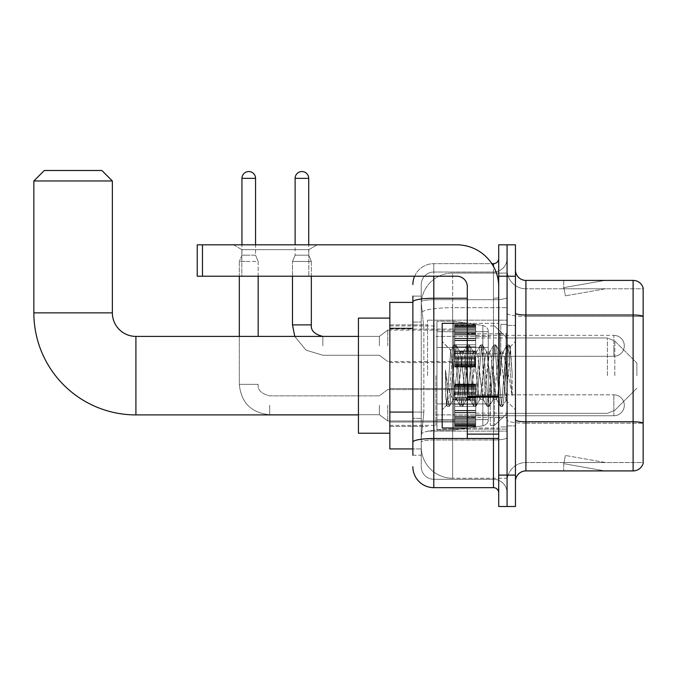 <?xml version="1.0" encoding="UTF-8"?>
<svg xmlns="http://www.w3.org/2000/svg" width="677" height="677" viewBox="0 0 677 677"><rect width="100%" height="100%" fill="white"/><g stroke="black" fill="none" stroke-linecap="round" stroke-linejoin="round"><path stroke-width="0.51" stroke-dasharray="3.38 2.54" d="M507.073 375.659L507.073 320.179L507.073 375.659M427.525 375.659L427.525 320.179L427.525 375.659M454.741 345.829L454.741 324.892L454.741 345.829M389.842 345.829L389.842 329.081L389.842 345.829M454.741 405.278L454.741 426.214L454.741 405.278M389.842 405.278L389.842 388.53L389.842 405.278M475.677 345.829L475.677 324.892L475.677 345.829M475.677 405.278L475.677 426.214L475.677 405.278M507.073 405.278L507.073 413.131L507.073 405.278M412.868 412.073L423.861 412.073L421.373 436.369L423.861 412.073L423.861 328.337L423.861 412.073L389.842 412.073L389.842 448.927L421.314 448.927L421.246 446.837A31.404 31.404 0 0 0 452.642 478.241L507.073 478.241L507.073 429.1L507.073 478.241L452.642 478.241L452.642 429.1L452.642 478.241A31.404 31.404 0 0 1 421.246 446.837L421.246 440.448L421.314 448.927L412.868 448.927M421.373 436.369L421.246 440.448L421.373 436.369M389.842 375.659L389.842 318.088L389.842 375.659M452.642 273.076L507.073 273.076L507.073 307.68L507.073 273.076L452.642 273.076A31.404 31.404 0 0 0 421.289 302.822L423.861 328.337L421.289 302.822A31.404 31.404 0 0 1 452.642 273.076L452.642 307.68L507.073 307.68L507.073 429.1L507.073 307.68L452.642 307.68L452.642 273.076A31.404 31.404 0 0 0 421.289 302.822M507.073 345.829L507.073 353.682L507.073 345.829M412.868 302.391L389.842 302.391L389.842 412.073M412.868 455.206L421.246 455.206L421.246 296.111L421.246 455.206L412.868 455.206L412.868 418.352L412.868 442.157A20.936 3.639 180 0 1 433.805 438.518L493.465 438.518L493.465 487.66A5.23 5.23 0 0 1 498.704 492.89L498.704 258.428L498.704 492.89M412.868 466.724A20.936 20.936 0 0 0 433.805 487.66L433.805 479.282A12.558 12.558 0 0 1 421.246 466.724L421.246 301.891L421.246 466.724A12.558 12.558 0 0 0 433.805 479.282L493.465 479.282L493.465 445.788L493.465 479.282L433.805 479.282L433.805 439.974L493.465 439.974L493.465 445.788L493.465 439.974A13.608 2.361 0 0 0 507.073 437.613L507.073 297.347L507.073 437.613A13.608 2.361 0 0 1 493.465 439.974L493.465 299.708L493.465 439.974L433.805 439.974L433.805 272.036L493.465 272.036A13.608 13.608 0 0 0 507.073 258.428L507.073 297.347L507.073 258.428A13.608 13.608 0 0 1 493.465 272.036L493.465 299.708L493.465 272.036A13.608 13.608 0 0 0 507.073 258.428M498.704 375.659L498.704 323.318L498.704 375.659M498.704 276.216L498.704 244.82L507.073 244.82L507.073 276.216L507.073 244.82L515.451 244.82L515.451 276.216L507.073 276.216L507.073 475.102L507.073 276.216L498.704 276.216L498.704 475.102L507.073 475.102L507.073 506.498L507.073 475.102L515.451 475.102L515.451 276.216M515.451 475.102L515.451 506.498L498.704 506.498L498.704 475.102M414.62 276.216A20.936 20.936 0 0 1 433.805 263.658L493.465 263.658A5.23 5.23 0 0 0 498.704 258.428A5.23 5.23 0 0 1 493.465 263.658L493.465 438.518A5.23 0.905 -0 0 0 498.704 437.613A5.23 0.905 0 0 1 495.285 438.459M433.805 487.66L493.465 487.66M421.246 284.594A12.558 12.558 0 0 1 433.805 272.036A12.558 12.558 0 0 0 421.246 284.594L421.246 301.891L421.246 284.594A12.558 12.558 0 0 1 433.805 272.036L433.805 263.658A20.936 20.936 0 0 0 412.868 284.594A20.936 20.936 0 0 1 433.805 263.658L491.798 263.658M412.868 322.057L421.246 322.057L412.868 322.057L412.868 418.352L412.868 296.111L412.868 301.891L412.868 296.111L421.246 296.111L412.868 296.111M467.299 298.261L433.805 298.261A20.936 3.639 180 0 0 412.868 301.891L412.868 442.157M433.805 272.036L493.465 272.036M507.073 492.89A13.608 13.608 0 0 0 493.465 479.282A13.608 13.608 0 0 1 507.073 492.89A13.608 13.608 0 0 0 493.465 479.282M515.451 375.659L515.451 325.417L515.451 375.659M500.794 375.659L500.794 324.368L500.794 375.659M507.073 429.04L507.073 313.189L507.073 429.04M633.105 470.913L525.919 470.913L525.919 316.455L643.15 316.455L525.919 316.455L525.919 288.783L643.15 288.783L643.15 316.455L643.15 288.783L525.919 288.783L525.919 423.227L643.15 423.227L643.15 316.455L643.15 423.227L525.919 423.227L525.919 462.535A18.838 18.838 0 0 0 507.073 481.381A18.838 18.838 0 0 1 525.919 462.535L643.15 462.535L643.15 287.945A10.468 10.468 0 0 0 633.105 280.405L633.105 470.913A10.468 10.468 0 0 0 643.15 463.373L643.15 429.04L643.15 462.535L525.919 462.535L525.919 280.405A10.468 10.468 0 0 1 515.451 269.937L515.451 313.189L515.451 269.937M515.451 481.381L515.451 313.189L515.451 481.381A10.468 10.468 0 0 1 525.919 470.913M507.073 269.937L507.073 313.189L507.073 269.937A18.838 18.838 0 0 0 525.919 288.783A18.838 18.838 0 0 1 507.073 269.937A18.838 18.838 0 0 0 525.919 288.783M604.121 470.786A8.378 8.378 0 0 0 605.568 470.913L563.704 470.913L605.568 470.913A8.378 8.378 0 0 1 604.121 470.786A8.378 8.378 0 0 0 605.568 470.913A8.378 8.378 0 0 1 604.121 470.786A8.378 8.378 0 0 0 605.568 470.913A8.378 8.378 0 0 1 604.121 470.786A8.378 8.378 0 0 0 605.568 470.913A8.378 8.378 0 0 1 604.121 470.786A8.378 8.378 0 0 0 605.568 470.913A8.378 8.378 0 0 1 604.121 470.786A8.378 8.378 0 0 0 605.568 470.913A8.378 8.378 0 0 1 604.121 470.786A8.378 8.378 0 0 0 605.568 470.913A8.378 8.378 0 0 1 604.121 470.786L563.916 463.694L604.121 470.786M563.704 462.535L563.704 470.913L563.704 462.535M643.15 287.945A10.468 10.468 0 0 0 633.105 280.405L525.919 280.405M605.568 280.405L563.704 280.405L605.568 280.405A8.378 8.378 0 0 0 604.121 280.532A8.378 8.378 0 0 1 605.568 280.405A8.378 8.378 0 0 0 604.121 280.532A8.378 8.378 0 0 1 605.568 280.405A8.378 8.378 0 0 0 604.121 280.532A8.378 8.378 0 0 1 605.568 280.405A8.378 8.378 0 0 0 604.121 280.532A8.378 8.378 0 0 1 605.568 280.405A8.378 8.378 0 0 0 604.121 280.532A8.378 8.378 0 0 1 605.568 280.405A8.378 8.378 0 0 0 604.121 280.532A8.378 8.378 0 0 1 605.568 280.405A8.378 8.378 0 0 0 604.121 280.532A8.378 8.378 0 0 1 605.568 280.405M605.568 462.535L564.119 462.535L605.568 462.535L564.119 462.535L605.568 462.535L564.119 462.535L605.568 462.535L564.119 462.535L605.568 462.535L564.119 462.535L605.568 462.535L564.119 462.535L605.568 462.535L564.119 462.535L605.568 462.535L565.371 455.452L564.119 462.535L565.371 455.452L564.119 462.535L565.371 455.452L564.119 462.535L565.371 455.452L564.119 462.535L565.371 455.452L564.119 462.535L565.371 455.452L564.119 462.535L565.371 455.452L564.119 462.535L565.371 455.452L605.568 462.535M564.119 288.783L563.916 287.623L604.121 280.532L563.916 287.623L564.119 288.783L563.916 287.623L604.121 280.532L563.916 287.623L564.119 288.783L563.916 287.623L604.121 280.532L563.916 287.623L564.119 288.783L563.916 287.623L604.121 280.532L563.916 287.623L564.119 288.783L563.916 287.623L604.121 280.532L563.916 287.623L564.119 288.783L563.916 287.623L604.121 280.532L563.916 287.623L564.119 288.783L563.916 287.623L604.121 280.532L563.916 287.623L564.119 288.783L605.568 288.783L564.119 288.783L605.568 288.783L564.119 288.783L605.568 288.783L564.119 288.783L605.568 288.783L564.119 288.783L605.568 288.783L564.119 288.783L605.568 288.783L564.119 288.783L605.568 288.783L564.119 288.783L565.371 295.866L564.119 288.783M563.704 280.405L563.704 288.783L563.704 280.405M605.568 288.783L565.371 295.866L605.568 288.783M467.299 427.999L498.704 427.999L442.183 427.999L442.183 323.318L442.183 409.78L442.183 323.318L498.704 323.318L467.299 323.318M466.597 375.659L464.38 355.171L463.271 352.006L462.916 352.302L457.728 396.147L456.62 399.312L456.273 399.015L455.519 396.147L450.747 350.381L446.735 405.218L445.449 393.227L445.449 369.98L446.329 375.659C448.233 388.378 450.34 395.91 452.642 398.262L452.642 375.659L452.642 398.262L453.302 399.312L452.642 398.262C450.34 395.91 448.233 388.378 446.329 375.659L445.449 369.98L448.039 402.375L449.147 406.513L448.039 402.375L445.449 369.98L445.449 393.227L447.209 406.276L445.449 393.227L446.558 405.159L447.48 406.513L446.558 405.159L442.183 409.78L446.744 405.218L450.747 350.381L453.861 345.042L453.023 348.943L448.589 402.375L447.48 406.513L449.418 406.276L447.48 406.513L448.589 402.375L453.023 348.943L454.132 344.805L450.747 350.381L442.183 341.538L450.958 350.314L452.642 368.28L452.642 375.659L452.642 368.28L455.519 396.147L456.273 399.015L460.504 406.276L459.666 402.375L455.24 348.943L454.132 344.805L455.79 344.805L454.682 348.943L450.256 402.375L449.418 406.276L453.649 399.015L456.62 399.312L460.504 406.276L459.666 402.375L455.24 348.943L454.132 344.805L455.79 344.805L454.682 348.943L450.256 402.375L449.418 406.276L453.302 399.312L456.62 399.312L457.728 396.147L462.163 355.171L462.916 352.302L467.155 345.042L466.318 348.943L461.883 402.375L460.504 406.276L462.442 406.513L461.333 402.375L456.899 348.943L455.79 344.805L460.301 352.302L459.945 352.006L458.837 355.171L453.649 399.015L458.837 355.171L459.945 352.006L463.271 352.006L467.155 345.042L466.318 348.943L461.883 402.375L460.775 406.513L462.442 406.513L461.333 402.375L456.899 348.943L456.061 345.042L459.945 352.006L463.271 352.006L464.38 355.171L469.567 399.015L466.597 375.659M463.271 375.659L460.301 352.302L465.488 396.147L466.597 399.312L465.488 396.147L463.271 375.659M479.883 375.659L477.674 355.171L476.566 352.006L476.21 352.302L471.023 396.147L469.914 399.312L469.567 399.015L473.798 406.276L472.961 402.375L468.535 348.943L467.155 345.042L469.085 344.805L467.976 348.943L463.55 402.375L462.442 406.513L466.944 399.015L469.914 399.312L473.798 406.276L472.961 402.375L468.535 348.943L467.426 344.805L469.085 344.805L467.976 348.943L463.55 402.375L462.713 406.276L466.597 399.312L469.914 399.312L471.023 396.147L475.457 355.171L476.21 352.302L480.45 345.042L479.612 348.943L475.178 402.375L473.798 406.276L475.736 406.513L474.628 402.375L470.193 348.943L469.085 344.805L473.587 352.302L473.24 352.006L472.131 355.171L466.944 399.015L472.131 355.171L473.24 352.006L476.566 352.006L480.45 345.042L479.612 348.943L475.178 402.375L474.069 406.513L475.736 406.513L474.628 402.375L470.193 348.943L469.356 345.042L473.24 352.006L476.566 352.006L477.674 355.171L482.862 399.015L479.883 375.659M476.566 375.659L474.349 355.171L473.587 352.302L478.783 396.147L479.883 399.312L478.783 396.147L476.566 375.659M493.178 375.659L490.96 355.171L489.86 352.006L489.505 352.302L484.317 396.147L483.209 399.312L482.862 399.015L487.093 406.276L486.255 402.375L481.829 348.943L480.45 345.042L482.379 344.805L481.271 348.943L476.836 402.375L475.736 406.513L480.238 399.015L483.209 399.312L487.093 406.276L486.255 402.375L481.829 348.943L480.721 344.805L482.379 344.805L481.271 348.943L476.836 402.375L476.007 406.276L479.883 399.312L483.209 399.312L484.317 396.147L488.752 355.171L489.505 352.302L493.736 345.042L492.907 348.943L488.472 402.375L487.093 406.276L489.022 406.513L487.922 402.375L483.488 348.943L482.379 344.805L486.881 352.302L486.535 352.006L485.426 355.171L480.238 399.015L485.426 355.171L486.535 352.006L489.86 352.006L493.736 345.042L492.907 348.943L488.472 402.375L487.364 406.513L489.022 406.513L487.922 402.375L483.488 348.943L482.65 345.042L486.535 352.006L489.86 352.006L490.96 355.171L496.156 399.015L493.178 375.659M489.86 375.659L486.881 352.302L492.069 396.147L493.178 399.312L492.069 396.147L489.86 375.659M504.983 360.46L504.983 393.532L500.938 355.171L499.829 352.006L498.721 355.171L494.286 396.147L493.178 399.312L496.503 399.312L500.388 406.276L499.55 402.375L495.115 348.943L493.736 345.042L495.674 344.805L494.565 348.943L490.131 402.375L489.022 406.513L493.533 399.015L496.503 399.312L500.388 406.276L499.55 402.375L495.115 348.943L494.007 344.805L495.674 344.805L494.565 348.943L490.131 402.375L489.293 406.276L493.533 399.015L494.286 396.147L498.721 355.171L499.829 352.006L503.146 352.006L502.046 355.171L497.612 396.147L496.503 399.312L497.612 396.147L502.046 355.171L502.799 352.302L507.031 345.042L506.193 348.943L501.767 402.375L500.388 406.276L502.317 406.513L501.208 402.375L496.783 348.943L495.674 344.805L500.176 352.302L503.146 352.006L507.031 345.042L506.193 348.943L501.767 402.375L500.658 406.513L502.317 406.513L501.208 402.375L496.783 348.943L495.945 345.042L500.176 352.302L500.938 355.171L505.931 400.259L510.323 346.912L512.176 373.882L512.176 396.104L508.512 375.659L503.146 352.006L504.983 360.46L504.983 393.532L506.142 400.175L510.145 346.844L512.176 373.882L510.077 348.943L508.969 344.805L507.86 348.943L503.426 402.375L502.317 406.513L503.426 402.375L507.86 348.943L508.969 344.805L510.077 348.943L512.176 373.882L512.176 396.104L508.41 348.943L507.031 345.042L508.969 344.805L507.301 344.805L508.41 348.943L512.176 396.104L508.512 375.659L504.983 360.46M241.833 249.652L233.463 244.82L317.2 244.82L233.463 244.82L317.2 244.82L233.463 244.82L241.833 249.652L241.833 276.216L308.822 276.216L241.833 276.216L308.822 276.216L241.833 276.216L241.833 249.652L308.822 249.652L317.2 244.82L308.822 249.652L241.833 249.652L308.822 249.652L308.822 276.216L308.822 249.652L241.833 249.652M467.299 375.659L467.299 333.786L467.299 375.659M467.299 438.459L498.704 438.459L467.299 438.459L467.299 434.135L467.299 438.459L498.704 438.459L498.704 286.684A41.872 41.872 0 0 0 456.831 244.82L197.244 244.82L202.474 244.82L197.244 244.82L197.244 276.216L197.244 244.82L197.244 276.216L456.831 276.216A10.468 10.468 0 0 1 467.299 286.684L467.299 438.459M467.299 397.044L498.704 397.044L467.299 397.044L498.704 397.044L498.704 286.684A41.872 41.872 0 0 0 456.831 244.82L202.474 244.82L202.474 276.216L456.831 276.216A10.468 10.468 0 0 1 467.299 286.684L467.299 396.138L498.704 396.138L498.704 438.459L498.704 286.684A41.872 41.872 0 0 0 456.831 244.82L202.474 244.82L202.474 276.216L197.244 276.216L456.831 276.216A10.468 10.468 0 0 1 467.299 286.684L467.299 396.138L498.704 396.138L498.704 286.684M389.842 433.229L358.438 433.229L389.842 433.229L358.438 433.229L358.438 318.088L358.438 433.229L358.438 318.088L358.438 433.229L358.438 318.088L358.438 433.229L358.438 336.41L135.908 336.41L135.908 414.908A102.058 102.058 0 0 1 33.85 312.859L33.85 180.971L112.357 180.971L33.85 180.971L112.357 180.971L33.85 180.971L112.357 180.971L33.85 180.971L112.357 180.971L101.888 170.502L44.318 170.502L101.888 170.502L112.357 180.971L112.357 312.859L112.357 180.971L101.888 170.502L44.318 170.502L33.85 180.971L44.318 170.502L101.888 170.502L44.318 170.502L101.888 170.502L44.318 170.502L33.85 180.971L33.85 312.859L33.85 180.971M389.842 318.088L358.438 318.088L389.842 318.088L358.438 318.088L358.438 375.659L358.438 336.41L135.908 336.41A23.551 23.551 0 0 1 112.357 312.859L112.357 180.971M636.871 375.659L636.871 363.1L636.871 375.659M494.515 375.659L494.515 425.376L494.515 375.659M490.326 375.659L490.326 425.376L490.326 375.659M435.895 375.659L435.895 425.376L435.895 375.659M436.944 347.394L436.944 430.09L436.944 403.924L488.235 403.924L488.235 419.622L488.235 331.696L488.235 347.403L436.944 347.394L436.944 419.622L436.944 403.924L488.235 403.924L488.235 419.622L488.235 331.696L488.235 347.403L436.944 347.394L436.944 430.09L436.944 403.924L488.235 403.924L488.235 419.622L488.235 331.696L488.235 347.403L436.944 347.394L436.944 419.622L436.944 403.924L453.692 403.924L453.692 321.228L453.692 347.394L436.944 347.394L436.944 321.228L436.944 430.09L436.944 403.924L488.235 403.924L488.235 419.622L488.235 331.696L488.235 347.403L436.944 347.394L436.944 419.622L436.944 403.924L488.235 403.915L488.235 419.63L436.944 419.622L436.944 403.924L488.235 403.924L488.235 419.63L436.944 419.622L436.944 321.228L436.944 430.09L436.944 403.924L453.692 403.924L453.692 321.228L453.692 347.394L436.944 347.394L488.235 347.394L453.692 347.394L453.692 321.228L453.692 347.394L482.862 347.394L482.862 325.468L482.862 425.85L482.862 403.924L488.235 403.924L488.235 419.63L436.944 419.622L488.235 419.622C488.405 422.499 486.611 424.564 482.862 425.85L482.862 403.924L488.235 403.924L488.235 419.63C488.405 422.499 486.611 424.564 482.862 425.85L482.862 403.924L453.692 403.924L453.692 430.09L453.692 321.228L453.692 430.09L453.692 403.924L482.862 403.924L482.862 425.85L453.692 430.09L436.944 430.09L453.692 430.09L482.862 425.85C486.611 424.564 488.405 422.499 488.235 419.63C488.405 422.499 486.611 424.564 482.862 425.85L453.692 430.09L436.944 430.09L453.692 430.09L482.862 425.85L482.862 325.468C486.611 326.754 488.405 328.819 488.235 331.688L436.944 331.696L488.235 331.696L436.944 331.696L488.235 331.696L488.235 347.394L436.944 347.394M135.908 414.908A102.058 102.058 0 0 1 33.85 312.859L112.357 312.859L33.85 312.859A102.058 102.058 0 0 0 135.908 414.908L358.438 414.908M358.438 336.41L135.908 336.41A23.551 23.551 0 0 1 112.357 312.859L33.85 312.859M135.908 336.41A23.551 23.551 0 0 1 112.357 312.859M488.235 347.394L482.862 347.394L482.862 325.468L453.692 321.228L436.944 321.228L453.692 321.228L482.862 325.468C486.611 326.754 488.405 328.819 488.235 331.688L488.235 347.394L488.235 331.688C488.405 328.819 486.611 326.754 482.862 325.468L453.692 321.228L436.944 321.228L453.692 321.228L482.862 325.468C486.611 326.754 488.405 328.819 488.235 331.688L488.235 347.394M613.844 415.746A10.468 10.468 0 0 0 624.312 405.278A10.468 10.468 0 0 0 613.844 394.818A10.468 10.468 0 0 1 624.312 405.278A10.468 10.468 0 0 1 613.844 415.746L613.844 394.818L613.844 415.746L613.844 394.818L613.844 415.746L475.677 415.746L613.844 415.746M255.551 178.347L241.943 178.347A6.804 6.804 0 0 1 248.747 171.543A6.804 6.804 0 0 1 255.551 178.347L255.551 255.178L241.943 255.178L255.551 255.178L258.165 261.457L239.32 261.457L258.165 261.457L258.165 336.41M379.374 405.278L379.374 414.705L379.374 405.278M387.752 405.278L387.752 420.984L387.752 405.278M239.32 336.41L239.32 384.35L258.165 384.35L239.32 384.35L258.165 384.35L239.32 384.35L239.32 261.457L248.747 261.457L239.32 261.457L239.32 276.216M241.943 178.347L241.943 255.178L248.747 255.178L241.943 255.178L239.32 261.457L241.943 255.178L241.943 244.82M454.741 425.791L454.741 424.521L454.741 426.502L454.741 425.791L475.677 425.791L475.677 423.87L454.741 423.87L454.741 426.502L454.741 423.87L475.677 423.87L475.677 426.502L475.677 423.87L475.677 426.502L475.677 423.87L454.741 423.87L454.741 424.521L475.677 424.521L475.677 426.502L475.677 425.791L454.741 425.791L454.741 424.521L475.677 424.521L454.741 424.521L454.741 426.502L475.677 426.502L475.677 423.066L475.677 426.502L454.741 426.502L454.741 425.791L475.677 425.791L454.741 425.791M454.741 423.066L454.741 425.139L454.741 421.983L454.741 423.066L475.677 423.066L475.677 421.983L475.677 425.139L475.677 423.87L475.677 424.521L454.741 424.521L454.741 423.87L454.741 425.139L475.677 425.173L475.677 420.755L475.677 423.066L454.741 423.066L454.741 425.139L475.677 425.173L454.741 425.139L475.677 425.139L454.741 425.173L454.741 426.502L454.741 423.87L475.677 423.87L475.677 425.139L454.741 425.173L454.741 420.755L454.741 421.983L475.677 421.983L475.677 420.755L475.677 421.983L454.741 421.983L454.741 423.066L475.677 423.066L454.741 423.066M454.741 421.839L454.741 418.606L454.741 421.839L475.677 421.839L475.677 417.819L475.677 421.839L454.741 421.839L454.741 420.755L475.677 420.755L454.741 420.755L454.741 417.819L454.741 418.606L475.677 418.606L475.677 416.127L475.677 418.606L454.741 418.606L454.741 421.839L475.677 421.839L454.741 421.839M454.741 416.127L454.741 417.819L454.741 416.127L454.741 416.905L454.741 416.127L475.677 416.127L475.677 417.819L475.677 412.835L475.677 416.905L475.677 416.127L454.741 416.127L454.741 417.819L475.677 417.819L454.741 417.819L454.741 412.835L454.741 416.905L475.677 416.905L475.677 412.42L475.677 416.905L454.741 416.905L454.741 416.127L475.677 416.127L454.741 416.127M454.741 412.42L454.741 410.431L454.741 412.42L475.677 412.42L475.677 410.431L475.677 412.835L475.677 410.431L475.677 412.42L454.741 412.42L475.677 412.835L454.741 412.835L454.741 416.905L454.741 410.431L475.677 410.846L475.677 406.327L475.677 410.846L454.741 410.431L454.741 412.42L475.677 412.42L454.741 412.42M454.741 406.327L454.741 410.846L454.741 404.237L454.741 406.327L475.677 406.327L475.677 404.237L475.677 410.846L475.677 399.718L475.677 406.327L454.741 406.327L475.677 406.327L454.741 406.327L454.741 410.846L475.677 410.846L454.741 410.846L454.741 399.718L454.741 404.237L475.677 404.237L475.677 399.718L475.677 404.237L454.741 404.237L475.677 404.237L454.741 404.237L454.741 406.327L475.677 406.327L454.741 406.327M454.741 400.132L454.741 398.144L454.741 400.132L475.677 400.132L475.677 397.729L475.677 400.132L454.741 400.132L475.677 399.718L454.741 399.718L454.741 404.237L454.741 397.729L475.677 398.144L475.677 393.65L475.677 398.144L454.741 398.144L454.741 400.132L475.677 400.132L454.741 400.132M454.741 393.65L454.741 397.729L454.741 393.65L454.741 394.437L454.741 393.65L475.677 393.65L475.677 397.729L475.677 392.745L475.677 394.437L475.677 393.65L454.741 393.65L454.741 397.729L475.677 397.729L454.741 397.729L454.741 392.745L454.741 394.437L475.677 394.437L475.677 391.958L475.677 394.437L454.741 394.437L454.741 393.65L475.677 393.65L454.741 393.65M454.741 391.958L454.741 388.725L454.741 391.958L475.677 391.958L475.677 388.725L475.677 392.745L475.677 388.725L475.677 391.958L454.741 391.958L454.741 392.745L475.677 392.745L454.741 392.745L454.741 388.725L454.741 389.808L454.741 388.725L475.677 388.725L475.677 389.808L475.677 388.573L475.677 389.808L475.677 388.725L454.741 388.725L454.741 391.958L475.677 391.958L454.741 391.958M454.741 388.573L454.741 389.808L454.741 387.498L454.741 388.573L475.677 388.573L475.677 387.498L475.677 389.808L475.677 385.425L475.677 388.573L454.741 388.573L454.741 389.808L475.677 389.808L454.741 389.808L454.741 385.425L454.741 387.498L475.677 387.498L475.677 385.425L475.677 387.498L454.741 387.498L454.741 388.573L475.677 388.573L454.741 388.573M454.741 386.694L454.741 385.425L454.741 386.694L454.741 386.042L454.741 386.694L475.677 386.694L475.677 384.773L475.677 386.694L454.741 386.694L454.741 385.425L475.677 385.425L454.741 385.425L454.741 387.498L454.741 384.773L454.741 386.042L475.677 386.042L475.677 384.062L475.677 386.042L454.741 386.042L454.741 386.694L475.677 386.694L454.741 386.694M454.741 384.062L454.741 385.391L454.741 384.062L475.677 384.062L475.677 385.391L475.677 384.062L475.677 385.391L475.677 384.062L454.741 384.062L454.741 384.773L475.677 384.773L454.741 384.773L454.741 386.042L454.741 384.062L454.741 385.391L475.677 385.391L454.741 385.391L454.741 384.062L475.677 384.062L454.741 384.062M258.165 276.216L258.165 261.457L255.551 255.178L255.551 244.82M454.741 426.502L475.677 426.502L454.741 426.502M454.741 425.139L475.677 425.139L454.741 425.139M454.741 421.983L475.677 421.983L454.741 421.983M454.741 420.755L475.677 420.755L454.741 420.755M454.741 418.606L475.677 418.606L454.741 418.606M454.741 417.819L475.677 417.819L454.741 417.819M454.741 416.905L475.677 416.905L454.741 416.905M454.741 412.835L475.677 412.835L454.741 412.835M454.741 410.431L475.677 410.431L454.741 410.431M454.741 410.846L475.677 410.846L454.741 410.846M454.741 404.237L475.677 404.237L454.741 404.237M454.741 399.718L475.677 399.718L454.741 399.718M454.741 398.144L475.677 398.144L454.741 398.144M454.741 397.729L475.677 397.729L454.741 397.729M454.741 394.437L475.677 394.437L454.741 394.437M454.741 392.745L475.677 392.745L454.741 392.745M454.741 388.725L475.677 388.725L454.741 388.725M454.741 389.808L475.677 389.808L454.741 389.808M454.741 387.498L475.677 387.498L454.741 387.498M454.741 385.425L475.677 385.425L454.741 385.425M454.741 386.042L475.677 386.042L454.741 386.042M454.741 384.773L475.677 384.773L454.741 384.773M454.741 385.391L475.677 385.391L454.741 385.391M308.72 244.82L308.72 178.347L295.113 178.347L308.72 178.347A6.804 6.804 0 0 0 301.917 171.543A6.804 6.804 0 0 0 295.113 178.347A6.804 6.804 0 0 1 301.917 171.543A6.804 6.804 0 0 1 308.72 178.347L308.72 255.178L295.113 255.178L308.72 255.178L295.113 255.178L308.72 255.178L311.335 261.457L292.498 261.457L311.335 261.457L292.498 261.457L311.335 261.457L311.335 324.892L292.498 324.892L311.335 324.892L292.498 324.892L311.335 324.892L292.498 324.892L292.498 261.457L301.917 261.457L292.498 261.457L295.113 255.178L301.917 255.178L295.113 255.178L292.498 261.457L292.498 324.892M475.677 356.297L613.844 356.297L475.677 356.297L613.844 356.297L613.844 345.829L613.844 356.297A10.468 10.468 0 0 0 624.312 345.829A10.468 10.468 0 0 0 613.844 335.36A10.468 10.468 0 0 1 624.312 345.829A10.468 10.468 0 0 1 613.844 356.297A10.468 10.468 0 0 0 624.312 345.829A10.468 10.468 0 0 0 613.844 335.36L613.844 356.297L613.844 335.36L613.844 356.297L613.844 335.36L475.677 335.36M379.374 345.829L379.374 336.41L379.374 345.829M387.752 345.829L387.752 330.122L387.752 345.829M308.72 178.347L295.113 178.347L295.113 255.178L292.498 261.457L292.498 276.216M454.741 366.333L454.741 365.064L454.741 367.052L454.741 366.333L475.677 366.333L475.677 364.421L454.741 364.421L454.741 367.052L454.741 364.421L475.677 364.421L475.677 367.052L475.677 364.421L475.677 367.052L475.677 364.421L454.741 364.421L454.741 365.064L475.677 365.064L475.677 367.052L475.677 363.608L475.677 367.052L475.677 366.333L454.741 366.333L454.741 365.064L475.677 365.064L454.741 365.064L454.741 367.052L475.677 367.052L475.677 362.533L475.677 367.052L454.741 367.052L454.741 366.333L475.677 366.333L454.741 366.333L454.741 363.608L454.741 365.69L475.677 365.715L475.677 364.421L454.741 364.421L475.677 364.421L475.677 365.064L454.741 365.064L454.741 367.052L454.741 365.715L475.677 365.715L475.677 361.298L475.677 365.69L454.741 365.69L475.677 365.69L454.741 365.715L454.741 367.052L475.677 367.052L454.741 367.052L454.741 366.333L475.677 366.333L454.741 366.333M454.741 362.533L454.741 361.298L454.741 362.533L475.677 362.533L475.677 361.298L475.677 363.608L475.677 359.148L475.677 362.533L454.741 362.533L454.741 363.608L475.677 363.608L454.741 363.608L454.741 361.298L454.741 362.381L454.741 361.298L475.677 361.298L475.677 362.381L475.677 358.361L475.677 362.381L475.677 361.298L454.741 361.298L454.741 362.533L475.677 362.533L454.741 362.533L454.741 363.608L475.677 363.608L454.741 363.608L454.741 365.69L475.677 365.715L454.741 365.69L475.677 365.69L454.741 365.715L454.741 367.052L454.741 364.421L475.677 364.421L475.677 365.69L454.741 365.715L454.741 359.148L454.741 362.381L475.677 362.381L475.677 356.669L475.677 362.381L454.741 362.381L454.741 361.298L475.677 361.298L454.741 361.298L454.741 362.533L475.677 362.533L454.741 362.533M454.741 358.361L454.741 356.669L454.741 358.361L475.677 358.361L475.677 356.669L475.677 359.148L475.677 353.377L475.677 358.361L454.741 358.361L454.741 359.148L475.677 359.148L454.741 359.148L454.741 362.381L454.741 356.669L454.741 357.456L454.741 356.669L475.677 356.669L475.677 357.456L475.677 352.971L475.677 357.456L475.677 356.669L454.741 356.669L454.741 358.361L475.677 358.361L454.741 358.361L454.741 359.148L475.677 359.148L454.741 359.148L454.741 362.381L475.677 362.381L454.741 362.381L454.741 353.377L454.741 357.456L475.677 357.456L475.677 350.974L475.677 357.456L454.741 357.456L454.741 356.669L475.677 356.669L454.741 356.669L454.741 358.361L475.677 358.361L454.741 358.361M454.741 352.971L454.741 350.974L454.741 352.971L475.677 352.971L475.677 350.974L475.677 353.377L475.677 346.878L475.677 352.971L454.741 352.971L475.677 353.377L454.741 353.377L454.741 357.456L454.741 350.974L475.677 351.388L475.677 344.779L475.677 351.388L454.741 350.974L454.741 352.971L475.677 352.971L454.741 352.971L475.677 353.377L454.741 353.377L454.741 357.456L475.677 357.456L454.741 357.456L454.741 346.878L454.741 351.388L475.677 351.388L475.677 340.26L475.677 351.388L454.741 351.388L475.677 350.974L454.741 350.974L454.741 352.971L475.677 352.971L454.741 352.971M454.741 344.779L454.741 340.26L454.741 344.779L475.677 344.779L475.677 340.26L475.677 346.878L475.677 338.686L475.677 344.779L454.741 344.779L475.677 344.779L454.741 344.779L454.741 346.878L475.677 346.878L454.741 346.878L475.677 346.878L454.741 346.878L454.741 340.26L475.677 340.675L475.677 338.272L475.677 340.675L454.741 340.26L454.741 344.779L475.677 344.779L454.741 344.779L475.677 344.779L454.741 344.779L454.741 346.878L475.677 346.878L454.741 346.878L475.677 346.878L454.741 346.878L454.741 351.388L475.677 351.388L454.741 351.388L454.741 338.686L454.741 340.675L475.677 340.675L475.677 334.201L475.677 340.675L454.741 340.675L475.677 340.26L454.741 340.26L454.741 344.779L475.677 344.779L454.741 344.779M454.741 338.272L454.741 334.201L454.741 338.272L475.677 338.272L475.677 334.201L475.677 338.686L475.677 333.287L475.677 338.272L454.741 338.272L475.677 338.686L454.741 338.686L454.741 334.201L454.741 334.988L454.741 334.201L475.677 334.201L475.677 334.988L475.677 332.509L475.677 334.988L475.677 334.201L454.741 334.201L454.741 338.272L475.677 338.272L454.741 338.272L475.677 338.686L454.741 338.686L454.741 340.675L475.677 340.675L454.741 340.675L454.741 333.287L454.741 334.988L475.677 334.988L475.677 329.276L475.677 334.988L454.741 334.988L454.741 334.201L475.677 334.201L454.741 334.201L454.741 338.272L475.677 338.272L454.741 338.272M454.741 332.509L454.741 329.276L454.741 332.509L475.677 332.509L475.677 329.276L475.677 333.287L475.677 329.124L475.677 332.509L454.741 332.509L454.741 333.287L475.677 333.287L454.741 333.287L454.741 329.276L454.741 330.351L454.741 329.276L475.677 329.276L475.677 330.351L475.677 328.04L475.677 330.351L475.677 329.276L454.741 329.276L454.741 332.509L475.677 332.509L454.741 332.509L454.741 333.287L475.677 333.287L454.741 333.287L454.741 334.988L475.677 334.988L454.741 334.988L454.741 329.124L454.741 330.351L475.677 330.351L475.677 325.967L475.677 330.351L454.741 330.351L454.741 329.276L475.677 329.276L454.741 329.276L454.741 332.509L475.677 332.509L454.741 332.509M454.741 328.04L454.741 325.967L454.741 328.04L475.677 328.04L475.677 325.967L475.677 329.124L475.677 325.967L475.677 328.04L454.741 328.04L454.741 329.124L475.677 329.124L454.741 329.124L454.741 325.967L454.741 327.236L454.741 325.967L475.677 325.967L475.677 327.236L475.677 325.315L475.677 327.236L475.677 325.967L454.741 325.967L454.741 328.04L475.677 328.04L454.741 328.04L454.741 329.124L475.677 329.124L454.741 329.124L454.741 330.351L475.677 330.351L454.741 330.351L454.741 325.967L454.741 327.236L454.741 326.593L454.741 327.236L475.677 327.236L475.677 324.605L475.677 327.236L454.741 327.236L454.741 325.967L475.677 325.967L454.741 325.967L454.741 328.04L475.677 328.04L454.741 328.04M454.741 325.315L454.741 326.593L454.741 324.605L454.741 325.315L475.677 325.315L475.677 324.605L475.677 326.593L475.677 324.605L475.677 325.942L475.677 324.605L475.677 325.315L454.741 325.315L454.741 326.593L475.677 326.593L454.741 326.593L454.741 324.605L454.741 325.942L454.741 324.605L475.677 324.605L475.677 325.942L475.677 324.605L454.741 324.605L454.741 325.315L475.677 325.315L454.741 325.315L454.741 326.593L475.677 326.593L454.741 326.593L454.741 327.236L475.677 327.236L454.741 327.236L454.741 324.605L454.741 325.942L475.677 325.942L454.741 325.942L454.741 324.605L475.677 324.605L454.741 324.605L454.741 325.315L475.677 325.315L454.741 325.315M295.113 178.347L295.113 244.82M454.741 325.942L475.677 325.942L454.741 325.942L454.741 324.605L454.741 325.942L475.677 325.942L454.741 325.942M454.741 365.064L475.677 365.064L454.741 365.064M454.741 367.052L475.677 367.052L454.741 367.052M454.741 365.69L475.677 365.69L454.741 365.69M454.741 363.608L475.677 363.608L454.741 363.608M454.741 361.298L475.677 361.298L454.741 361.298M454.741 362.381L475.677 362.381L454.741 362.381M454.741 359.148L475.677 359.148L454.741 359.148M454.741 356.669L475.677 356.669L454.741 356.669M454.741 357.456L475.677 357.456L454.741 357.456M454.741 353.377L475.677 353.377L454.741 353.377M454.741 350.974L475.677 350.974L454.741 350.974M454.741 351.388L475.677 351.388L454.741 351.388M454.741 346.878L475.677 346.878L454.741 346.878M454.741 340.26L475.677 340.26L454.741 340.26M454.741 340.675L475.677 340.675L454.741 340.675M454.741 338.686L475.677 338.686L454.741 338.686M454.741 334.201L475.677 334.201L454.741 334.201M454.741 334.988L475.677 334.988L454.741 334.988M454.741 333.287L475.677 333.287L454.741 333.287M454.741 329.276L475.677 329.276L454.741 329.276M454.741 330.351L475.677 330.351L454.741 330.351M454.741 329.124L475.677 329.124L454.741 329.124M454.741 325.967L475.677 325.967L454.741 325.967M454.741 327.236L475.677 327.236L454.741 327.236M454.741 326.593L475.677 326.593L454.741 326.593M454.741 324.605L475.677 324.605L454.741 324.605M498.704 397.044L498.704 438.459M452.642 429.1A31.404 5.45 180 0 0 421.619 433.712A31.404 5.45 180 0 1 452.642 429.1L507.073 429.1L452.642 429.1L452.642 307.68L452.642 429.1M422.067 311.894A31.404 5.45 180 0 1 452.642 307.68A31.404 5.45 180 0 0 422.067 311.894M421.246 446.837A31.404 31.404 0 0 0 452.642 478.241M412.868 328.337L389.842 328.337M493.465 438.459L493.465 266.416M433.805 263.658L433.805 276.216M498.704 297.347A5.23 0.905 0 0 1 493.465 298.261A5.23 0.905 0 0 0 498.704 297.347M433.805 299.708L493.465 299.708A13.608 2.361 0 0 0 507.073 297.347A13.608 2.361 0 0 1 493.465 299.708L433.805 299.708A12.558 2.183 180 0 0 421.246 301.891A12.558 2.183 180 0 1 433.805 299.708M433.805 439.974A12.558 2.183 180 0 0 421.246 442.157A12.558 2.183 180 0 1 433.805 439.974M433.805 479.282A12.558 12.558 0 0 1 421.246 466.724M421.246 418.352L412.868 418.352L421.246 418.352M525.919 423.227A18.838 3.275 0 0 1 507.073 419.952A18.838 3.275 0 0 0 525.919 423.227M643.15 423.083A10.468 1.819 180 0 0 633.105 421.771L525.919 421.771A10.468 1.819 0 0 1 515.451 419.952M515.451 313.189A10.468 1.819 0 0 0 525.919 315.008L633.105 315.008A10.468 1.819 180 0 1 643.15 316.311M507.073 313.189A18.838 3.275 0 0 0 525.919 316.455A18.838 3.275 0 0 1 507.073 313.189M507.073 481.381A18.838 18.838 0 0 1 525.919 462.535M506.032 375.659L506.032 333.786L506.032 375.659M499.744 375.659L499.744 333.786L499.744 375.659M467.299 434.135L498.704 434.135M614.818 375.659L614.818 341.039L614.818 375.659M607.413 375.659L607.413 337.975L607.413 375.659M482.862 347.394L482.862 325.468L482.862 347.394M269.674 405.278L269.674 414.705L269.674 405.278M258.165 384.35L258.149 384.35C257.531 389.927 261.364 393.769 269.674 395.859L379.374 395.859L387.752 389.58L454.741 389.58L387.752 389.58L379.374 395.859L269.674 395.859C261.364 393.769 257.531 389.927 258.165 384.35M322.853 345.829L322.853 336.41L322.853 345.829M498.704 396.138L467.299 396.138M202.474 276.216L202.474 244.82M427.525 320.179L507.073 320.179L427.525 320.179M389.842 329.081L454.741 329.081M389.842 388.53L454.741 388.53L389.842 388.53M454.741 324.892L475.677 324.892M454.741 384.35L475.677 384.35L454.741 384.35M475.677 337.975L507.073 337.975L494.515 325.942L490.326 325.942L494.515 325.942L507.073 337.975L607.413 337.975L614.818 341.039L636.871 363.1L614.818 341.039L607.413 337.975L614.818 341.039L636.871 363.1L614.818 341.039L607.413 337.975L507.073 337.975L494.515 325.942L490.326 325.942L494.515 325.942L507.073 337.975L607.413 337.975L507.073 337.975M475.677 397.433L507.073 397.433L475.677 397.433M389.842 324.892L427.525 324.892L389.842 324.892M389.842 426.425L427.525 426.425L389.842 426.425M475.677 413.131L507.073 413.131L475.677 413.131M475.677 353.682L507.073 353.682M454.741 426.214L475.677 426.214L454.741 426.214M454.741 366.765L475.677 366.765M389.842 422.025L454.741 422.025L389.842 422.025M389.842 362.576L454.741 362.576M427.525 431.139L507.073 431.139L427.525 431.139M498.704 333.786L467.299 333.786L498.704 333.786M498.704 417.531L467.299 417.531L498.704 417.531M507.073 325.417L515.451 325.417L507.073 325.417M500.794 426.95L507.073 426.95L500.794 426.95M500.794 324.368L507.073 324.368L500.794 324.368M507.073 425.901L515.451 425.901L507.073 425.901M499.744 333.786L506.032 333.786L507.073 332.745L506.032 333.786L499.744 333.786L498.704 332.745M499.744 417.531L506.032 417.531L507.073 418.572L506.032 417.531L499.744 417.531L498.704 418.572M510.145 346.844L515.451 341.538L510.145 346.844M505.922 400.259L515.451 409.78L505.922 400.259M506.142 400.183L502.588 406.276L506.142 400.183M510.323 346.912L509.239 345.042L510.323 346.912M636.871 388.217L614.818 410.279L607.413 413.342L614.818 410.279L636.871 388.217L614.818 410.279L607.413 413.342L614.818 410.279L636.871 388.217M507.073 413.342L607.413 413.342L507.073 413.342L494.515 425.376L490.326 425.376L494.515 425.376L507.073 413.342L607.413 413.342L507.073 413.342L494.515 425.376L490.326 425.376L494.515 425.376L507.073 413.342M435.895 414.908L490.326 414.908L435.895 414.908M389.842 425.376L435.895 425.376L389.842 425.376M389.842 325.942L435.895 325.942L389.842 325.942M435.895 336.41L490.326 336.41L435.895 336.41M239.32 384.35C241.139 402.764 251.26 412.885 269.674 414.705L379.374 414.705L387.752 420.984L454.741 420.984L387.752 420.984L379.374 414.705L269.674 414.705C251.26 412.885 241.139 402.764 239.32 384.35M475.677 394.818L613.844 394.818L475.677 394.818M294.766 336.41L306.012 350.153L322.853 355.247L379.374 355.247L387.752 361.526L379.374 355.247L322.853 355.247L306.012 350.153L294.766 336.41L306.012 350.153L322.853 355.247L379.374 355.247L387.752 361.526L454.741 361.526M322.853 336.41L379.374 336.41L387.752 330.122L379.374 336.41L322.853 336.41L379.374 336.41L387.752 330.122L454.741 330.122M311.335 324.892L311.335 261.457L308.72 255.178L311.335 261.457L311.335 276.216"/><path stroke-width="1.02" d="M412.868 302.391L389.842 302.391L389.842 448.927L412.868 448.927M412.868 455.206L412.868 296.111M498.704 475.102L498.704 506.498L507.073 506.498L507.073 475.102L507.073 506.498L515.451 506.498L515.451 475.102L507.073 475.102L507.073 276.216L507.073 475.102L498.704 475.102L498.704 276.216L507.073 276.216L507.073 244.82L507.073 276.216L515.451 276.216L515.451 475.102M515.451 276.216L515.451 244.82L498.704 244.82L498.704 276.216M433.805 276.216L433.805 487.66L493.465 487.66L493.465 438.459M491.798 263.658L493.465 263.658A5.23 5.23 0 0 0 498.704 258.428M412.868 322.057L412.868 301.891A20.936 3.639 180 0 1 433.805 298.261L467.299 298.261M498.704 492.89A5.23 5.23 0 0 0 493.465 487.66M412.868 284.594A20.936 20.936 0 0 1 414.62 276.216M433.805 487.66A20.936 20.936 0 0 1 412.868 466.724M515.451 481.381A10.468 10.468 0 0 1 525.919 470.913L633.105 470.913L633.105 280.405L525.919 280.405A10.468 10.468 0 0 1 515.451 269.937A10.468 10.468 0 0 0 525.919 280.405L525.919 470.913M643.15 287.945A10.468 10.468 0 0 0 633.105 280.405A10.468 10.468 0 0 1 643.15 287.945L643.15 463.373A10.468 10.468 0 0 1 633.105 470.913M358.438 414.908L135.908 414.908A102.058 102.058 0 0 1 33.85 312.859L33.85 180.971L44.318 170.502L101.888 170.502L112.357 180.971L33.85 180.971M135.908 414.908L135.908 336.41A23.551 23.551 0 0 1 112.357 312.859L112.357 180.971M389.842 318.088L358.438 318.088L358.438 433.229L389.842 433.229M241.943 244.82L241.943 178.347A6.804 6.804 0 0 1 248.747 171.543A6.804 6.804 0 0 1 255.551 178.347L255.551 244.82M258.165 336.41L258.165 276.216M239.32 336.41L239.32 276.216M295.113 244.82L295.113 178.347A6.804 6.804 0 0 1 301.917 171.543A6.804 6.804 0 0 1 308.72 178.347L308.72 244.82M498.704 438.459L467.299 438.459L467.299 396.138L498.704 396.138M498.704 286.684A41.872 41.872 0 0 0 456.831 244.82L202.474 244.82L202.474 276.216L456.831 276.216A10.468 10.468 0 0 1 467.299 286.684L467.299 396.138M202.474 276.216L197.244 276.216L197.244 244.82L202.474 244.82M467.299 323.318L442.183 323.318L442.183 427.999L467.299 427.999M412.868 328.337L389.842 328.337M412.868 412.073L389.842 412.073M495.285 438.459A5.23 0.905 0 0 1 493.465 438.518L433.805 438.518A20.936 3.639 180 0 0 412.868 442.157M493.465 266.416L493.465 263.658M643.15 316.311A10.468 1.819 180 0 0 633.105 315.008L525.919 315.008A10.468 1.819 0 0 1 515.451 313.189M643.15 423.083A10.468 1.819 180 0 0 633.105 421.771L525.919 421.771A10.468 1.819 -0 0 1 515.451 419.952M33.85 312.859L112.357 312.859M241.943 178.347L255.551 178.347M294.766 336.41L292.498 324.892L294.766 336.41L292.498 324.892L311.318 324.892C310.701 330.478 314.543 334.311 322.853 336.41C314.543 334.311 310.701 330.478 311.335 324.892L311.335 276.216M295.113 178.347L308.72 178.347M498.704 397.044L467.299 397.044M467.299 434.135L498.704 434.135M358.438 336.41L135.908 336.41M311.335 324.892C310.701 330.478 314.543 334.311 322.853 336.41M292.498 324.892L292.498 276.216M499.744 333.786L498.704 332.745M499.744 417.531L498.704 418.572"/></g></svg>
